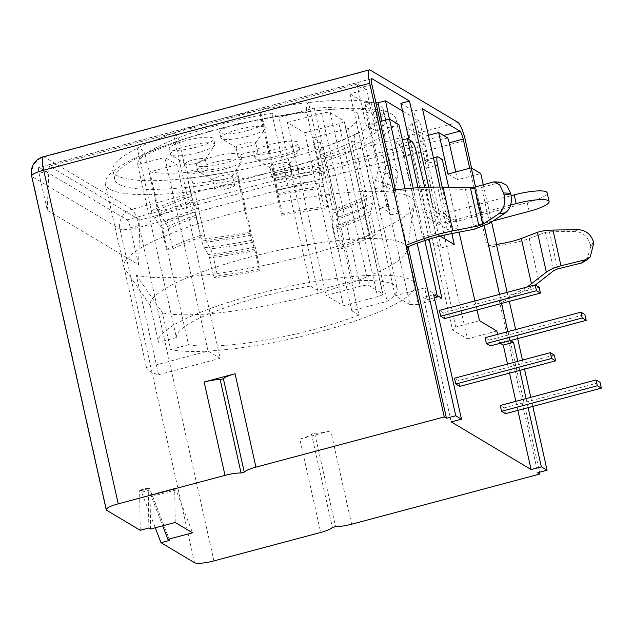 <?xml version="1.0" encoding="UTF-8"?>
<svg xmlns="http://www.w3.org/2000/svg" width="633" height="633" viewBox="0 0 633 633"><rect width="100%" height="100%" fill="white"/><g stroke="black" fill="none" stroke-linecap="round" stroke-linejoin="round"><path stroke-width="0.47" stroke-dasharray="3.17 2.37" d="M405.033 188.784L405.334 190.153L395.752 191.395L393.568 190.09M395.411 189.86L395.752 191.395M299.82 439.088A16.331 3.197 167.4 0 0 311.507 434.088L314.696 433.233A16.331 3.197 167.4 0 0 330.75 430.844L299.82 439.088L320.686 532.448M311.507 434.088L332.372 527.455M471.561 168.046L539.561 472.234M194.545 562.69L119.969 229.059A16.331 15.683 120.8 0 1 131.941 209.309A16.331 3.244 -104.9 0 1 139.355 227.279L465.382 140.384M535.399 285.024L501.613 302.495L499.437 301.189L537.773 472.709M593.936 243.483L590.66 246.593L590.217 244.615C587.796 236.251 582.51 231.844 574.353 231.393L549.404 231.805L545.377 232.39L529.251 238.554C520.057 241.996 506.716 244.868 489.246 247.163L487.062 245.865L469.718 168.251M439.982 187.067L446.225 214.967A9.107 8.743 -59.2 0 0 456.797 221.384L527.21 202.615A27.1 5.309 167.4 0 0 547.165 192.828M428.755 187.218L433.225 207.213A9.107 8.743 -59.2 0 0 443.796 213.63L511.132 195.684M457.968 122.414L131.941 209.309L44.096 156.913A16.331 15.683 -59.2 0 0 32.125 176.662A16.331 3.197 -12.6 0 1 31.65 176.101M140.225 530.288L139.632 491.05A3.616 0.72 -104.9 0 1 139.861 490.179A3.616 0.72 -104.9 0 1 140.368 490.607A3.616 0.72 -104.9 0 1 140.463 490.535A3.616 0.72 -104.9 0 1 141.555 492.205L155.267 527.78M148.85 527.993L148.249 488.755A3.616 0.72 -104.9 0 1 148.478 487.877A3.616 0.72 -104.9 0 1 148.984 488.304A3.616 0.72 -104.9 0 1 149.079 488.241A3.616 0.72 -104.9 0 1 150.179 489.902L169.644 540.392M150.583 529.022L150.076 495.742A3.616 0.72 -104.9 0 1 150.306 494.871A3.616 0.72 -104.9 0 1 151.406 496.533L162.681 525.801M140.368 490.607L148.984 488.304M175.214 522.462L174.708 489.174A3.616 0.72 -104.9 0 1 174.937 488.304A3.616 0.72 -104.9 0 1 176.037 489.966L192.543 532.796M145.368 155.354L157.68 210.433A7.224 5.61 -116.9 0 0 159.223 213.835L165.007 221.764A15.176 11.782 63.1 0 1 168.259 228.909L172.738 248.967L166.392 249.41L161.906 229.352A7.224 5.61 -116.9 0 0 160.363 225.949L154.579 218.029A15.176 11.782 63.1 0 1 151.327 210.876L139.26 156.905A138.754 27.187 -12.6 0 0 114.692 179.408A138.754 27.187 -12.6 0 0 189.742 187.012L201.8 240.983A15.176 7.208 -96.4 0 0 204.309 247.693L208.297 254.545A7.224 3.434 83.6 0 1 209.491 257.742L213.978 277.792L217.436 275.624L212.949 255.566A15.176 7.208 -96.4 0 0 210.441 248.864L206.453 242.012A7.224 3.434 83.6 0 1 205.266 238.815L192.954 183.736A7.952 3.774 -96.4 0 0 188.602 178.008A7.952 3.774 -96.4 0 0 187.795 178.3L189.742 187.012A138.754 27.187 -12.6 0 0 237.968 179.471L250.035 233.442A15.176 1.978 -101.1 0 0 251.839 240.255L254.102 247.376A7.224 0.942 78.9 0 1 254.957 250.628L259.443 270.679L260.139 268.946L255.653 248.888A15.176 1.978 -101.1 0 0 253.857 242.067L251.586 234.954A7.224 0.942 78.9 0 1 250.731 231.702L238.419 176.623A7.952 1.037 -101.1 0 0 236.196 170.562A7.952 1.037 -101.1 0 0 236.022 170.752L237.968 179.471A138.754 27.187 -12.6 0 0 325.022 156.264L337.088 210.243A15.176 7.675 -109.3 0 1 337.611 217.396L336.772 225.348A7.224 3.656 70.7 0 0 337.025 228.75L341.504 248.809L337.215 248.405L332.729 228.347A15.176 7.675 -109.3 0 1 332.206 221.186L333.045 213.242A7.224 3.656 70.7 0 0 332.792 209.832L320.48 154.753A7.952 4.02 -109.3 0 1 322.142 147.655A7.952 4.02 -109.3 0 1 323.075 147.552L325.022 156.264A138.754 27.187 -12.6 0 0 360.952 141.381L373.011 195.352A15.176 11.782 -116.9 0 1 373.011 202.734L370.891 211.208A7.224 5.61 63.1 0 0 370.891 214.722L375.377 234.78L369.023 235.223L364.545 215.165A15.176 11.782 -116.9 0 1 364.545 207.79L366.665 199.316A7.224 5.61 63.1 0 0 366.665 195.803L354.353 140.724A7.952 6.172 -116.9 0 1 357.115 133.183A7.952 6.172 -116.9 0 1 359.006 132.669L360.952 141.381A138.754 27.187 -12.6 0 0 385.521 118.877A138.754 27.187 -12.6 0 0 385.386 118.395L397.453 172.366A15.176 14.883 162.1 0 1 397.097 180.081L394.106 189.378A7.224 7.082 -17.9 0 0 393.932 193.049L398.418 213.107L390.664 214.872L386.177 194.814A15.176 14.883 162.1 0 1 386.541 187.099L389.532 177.802A7.224 7.082 -17.9 0 0 389.699 174.13L377.387 119.051A7.952 7.794 162.1 0 1 383.44 109.683L385.386 118.395A138.754 27.187 -12.6 0 0 373.09 111.06L385.149 165.031A15.176 13.76 102.9 0 1 384.975 172.849L382.419 182.407A7.224 6.552 -77.1 0 0 382.332 186.134L386.818 206.192L379.768 208.376L375.29 188.317A15.176 13.76 102.9 0 1 375.464 180.5L378.02 170.934A7.224 6.552 -77.1 0 0 378.107 167.215L365.795 112.136A7.952 7.208 102.9 0 1 371.136 102.34L373.09 111.06A138.754 27.187 -12.6 0 0 310.471 111.273L322.537 165.245A15.176 7.208 83.6 0 1 323.273 173.062L322.957 182.613A7.224 3.434 -96.4 0 0 323.313 186.339L327.791 206.398L324.333 208.566L319.847 188.507A15.176 7.208 83.6 0 1 319.111 180.69L319.428 171.139A7.224 3.434 -96.4 0 0 319.079 167.413L306.768 112.334A7.952 3.774 83.6 0 1 308.524 102.562L310.471 111.273A138.754 27.187 -12.6 0 0 262.244 118.822L274.311 172.793A15.176 1.978 78.9 0 1 275.751 180.5L277.151 189.781A7.224 0.942 -101.1 0 0 277.84 193.453L282.326 213.511L281.63 215.244L277.143 195.186A15.176 1.978 78.9 0 1 275.703 187.479L274.303 178.197A7.224 0.942 -101.1 0 0 273.614 174.526L261.302 119.447A7.952 1.037 78.9 0 1 260.298 110.102A138.754 27.187 167.4 0 0 173.244 133.302L175.191 142.021A138.754 27.187 -12.6 0 1 262.244 118.822L260.298 110.102A138.754 27.187 -12.6 0 1 308.524 102.562A138.754 27.187 167.4 0 1 371.136 102.34A138.754 27.187 -12.6 0 1 383.44 109.683A138.754 27.187 167.4 0 1 383.574 110.158A138.754 27.187 167.4 0 1 359.006 132.669A138.754 27.187 -12.6 0 1 323.075 147.552A138.754 27.187 167.4 0 1 236.022 170.752A138.754 27.187 -12.6 0 1 187.795 178.3A138.754 27.187 167.4 0 1 112.745 170.696A138.754 27.187 167.4 0 1 137.314 148.193A138.754 27.187 -12.6 0 1 173.244 133.302A7.952 4.02 70.7 0 1 179.234 141.325L191.546 196.404A7.224 3.656 -109.3 0 0 192.843 199.909L197.346 208.368A15.176 7.675 70.7 0 1 200.068 215.734L204.554 235.785L200.257 235.381L195.779 215.323A7.224 3.656 -109.3 0 0 194.481 211.818L189.979 203.359A15.176 7.675 70.7 0 1 187.257 195.993L175.191 142.021A138.754 27.187 -12.6 0 0 139.26 156.905L137.314 148.193A7.952 6.172 63.1 0 1 145.368 155.354A130.802 25.629 -12.6 0 1 179.234 141.325M138.58 264.729L130.327 227.801A7.224 1.44 75.1 0 0 127.051 219.849L39.199 167.444A7.224 1.44 75.1 0 0 38.882 167.381A7.224 1.44 75.1 0 0 39.017 173.331L47.269 210.259L138.58 264.729L139.877 220.047L447.784 137.978M400.871 103.353L413.871 111.107L422.496 108.805M259.443 270.679A130.802 25.629 -12.6 0 1 213.978 277.792M260.139 268.946A122.857 24.07 -12.6 0 1 217.436 275.624M386.818 206.192A130.802 25.629 -12.6 0 1 398.418 213.107M379.768 208.376A122.857 24.07 -12.6 0 1 390.664 214.872M282.326 213.511A130.802 25.629 -12.6 0 1 327.791 206.398M281.63 215.244A122.857 24.07 -12.6 0 1 324.333 208.566M166.392 249.41A130.802 25.629 -12.6 0 1 200.257 235.381M172.738 248.967A122.857 24.07 -12.6 0 1 204.554 235.785M455.76 171.97L457.493 179.732L480.756 173.529M416.435 152.434L403.435 155.9A10.84 2.152 -104.9 0 0 398.671 144.648L394.414 142.108L402.382 139.98M403.435 155.9L422.662 236.877L441.201 247.938L424.577 168.505A10.84 2.152 -104.9 0 1 424.521 160.252A10.84 2.152 -104.9 0 1 424.996 160.347L429.261 162.895L442.261 159.429M371.887 84.608L357.922 88.335L366.175 125.263L380.14 121.544M366.175 125.263L375.709 130.952L398.98 124.748M447.958 174.051L457.493 179.732M394.414 142.108L389.437 119.067M402.588 111.02L419.624 121.18L412.202 123.158L455.681 327.047A168.386 32.995 -12.6 0 1 452.555 330.022L407.415 128.072L422.258 136.926L467.399 338.877L452.555 330.022M429.261 162.895L419.624 121.18M357.922 88.335A7.224 1.44 -104.9 0 1 357.336 84.023L366.436 89.451L375.709 130.952M424.735 187.376L435.662 233.411L440.141 236.085M451.922 233.553L442.19 187.091M448.678 187.218L459.06 232.169M474.94 300.936L477.029 309.98M500.252 343.268L499.461 342.793L497.578 334.382M517.873 410.382L515.848 401.33M509.541 373.13L507.516 364.07M437.126 295.421L424.577 287.936L427.204 299.694L423.39 297.415L451.218 421.91M418.025 187.74L429.134 239.163M490.393 345.895L489.095 340.087L485.107 337.706M505.538 413.673L504.24 407.866L500.26 405.484M444.651 318.605L443.345 312.797L439.365 310.423M459.795 386.383L458.498 380.575L454.51 378.202M435.662 233.411L422.662 236.877M454.201 244.473L441.201 247.938M479.505 320.702L455.681 327.047M412.202 123.158A168.386 32.995 -12.6 0 1 407.415 128.072M366.436 89.451L350.009 93.834L395.15 295.777L409.994 304.631L364.853 102.688A168.386 32.995 -12.6 0 1 375.931 102.728M350.009 93.834L364.853 102.688M409.994 304.631A168.386 32.995 -12.6 0 1 418.081 304.615L381.723 121.125M428.414 135.288L422.258 136.926M139.877 220.047L49.429 166.091L357.336 84.023M109.651 189.069A148.874 29.173 -12.6 0 1 105.347 183.974A148.874 29.173 -12.6 0 1 229.494 126.481A148.874 29.173 -12.6 0 1 391.613 113.924A148.874 29.173 -12.6 0 1 395.918 119.02A148.874 29.173 -12.6 0 1 271.771 176.504A148.874 29.173 -12.6 0 1 109.651 189.069M105.347 183.974L123.894 266.96A148.874 29.173 167.4 0 1 248.041 209.476A148.874 29.173 167.4 0 1 410.16 196.91A148.874 29.173 -12.6 0 1 414.473 202.014A148.874 29.173 -12.6 0 1 414.52 204.348A148.874 29.173 -12.6 0 1 296.917 257.853A148.874 29.173 -12.6 0 1 136.317 275.133L158.582 374.72A148.874 29.173 -12.6 0 1 146.452 367.488L208.051 351.07L164.762 157.419L176.892 164.659L220.173 358.31L158.582 374.72M123.894 266.96A148.874 29.173 167.4 0 0 124.195 267.894L146.452 367.488M136.317 275.133L162.452 312.868L170.641 349.527L188.484 344.771L149.831 171.867L176.892 164.659M208.051 351.07L220.173 358.31M149.831 171.867A113.101 22.163 167.4 0 0 320.314 142.124L313.129 137.844L348.451 128.428A113.101 22.163 -12.6 0 0 358.531 115.76A113.101 22.163 -12.6 0 0 314.316 108.069L278.995 117.477L271.81 113.196A113.101 22.163 167.4 0 0 137.701 164.635L164.762 157.419M137.701 164.635L176.354 337.531L158.511 342.287A131.529 25.771 -12.6 0 1 158.448 342.018A131.529 25.771 -12.6 0 1 281.187 288.181A131.529 25.771 -12.6 0 1 415.169 284.636A131.529 25.771 -12.6 0 1 317.679 332.317A131.529 25.771 -12.6 0 1 170.641 349.527M162.452 312.868A131.529 25.771 167.4 0 0 304.552 296.948A131.529 25.771 167.4 0 0 407.019 250.051A131.529 25.771 167.4 0 0 406.972 247.986A131.529 25.771 167.4 0 0 272.989 251.523A131.529 25.771 167.4 0 0 150.25 305.367A131.529 25.771 167.4 0 0 150.322 305.636L158.511 342.287M150.322 305.636L124.195 267.894M287.398 122.493L321.619 113.37A7.224 1.416 -12.6 0 1 330.197 112.587L344.059 120.856A7.224 1.416 -12.6 0 1 344.265 121.101A7.224 1.416 -12.6 0 1 338.948 123.712L304.726 132.827L287.398 122.493L326.05 295.397L360.264 286.274A7.224 1.416 -12.6 0 1 368.841 285.483L382.704 293.752A7.224 1.416 -12.6 0 1 382.91 293.997A7.224 1.416 -12.6 0 1 377.592 296.608L343.379 305.731L326.05 295.397M196.903 147.062A22.764 4.463 -12.6 0 1 169.225 148.771A22.764 4.463 -12.6 0 1 185.983 140.55A22.764 4.463 -12.6 0 1 213.661 138.841A22.764 4.463 -12.6 0 1 196.903 147.062M224.106 163.29A22.764 4.463 -12.6 0 1 196.428 164.999A22.764 4.463 -12.6 0 1 213.186 156.778A22.764 4.463 -12.6 0 1 240.864 155.069A22.764 4.463 -12.6 0 1 224.106 163.29M281.463 150.994A22.764 4.463 -12.6 0 1 253.786 152.703A22.764 4.463 -12.6 0 1 270.544 144.482A22.764 4.463 -12.6 0 1 298.222 142.773A22.764 4.463 -12.6 0 1 281.463 150.994M247.329 130.635A22.764 4.463 -12.6 0 1 219.651 132.344A22.764 4.463 -12.6 0 1 236.41 124.123A22.764 4.463 -12.6 0 1 264.088 122.406A22.764 4.463 -12.6 0 1 247.329 130.635M314.316 108.069L352.969 280.965A113.101 22.163 167.4 0 1 397.184 288.656A113.101 22.163 167.4 0 1 387.103 301.332L351.782 310.74L313.129 137.844M348.451 128.428L387.103 301.332M271.81 113.196L310.455 286.092A113.101 22.163 167.4 0 0 176.354 337.531M320.314 142.124L358.966 315.028A113.101 22.163 -12.6 0 1 188.484 344.771M351.782 310.74L358.966 315.028M310.455 286.092L317.647 290.381L352.969 280.965M304.726 132.827L343.379 305.731M317.647 290.381L278.995 117.477M198.137 152.593A22.764 4.463 -12.6 0 1 171.108 155.077A22.764 4.463 -12.6 0 1 170.467 154.31A22.764 4.463 -12.6 0 1 187.218 146.081A22.764 4.463 -12.6 0 1 214.896 144.371A22.764 4.463 -12.6 0 1 214.642 145.345A22.764 4.463 -12.6 0 1 198.137 152.593M197.812 162.887A10.12 1.986 -12.6 0 1 185.793 163.994A10.12 1.986 -12.6 0 1 185.509 163.646A10.12 1.986 -12.6 0 1 192.962 159.999A10.12 1.986 -12.6 0 1 205.258 159.239A10.12 1.986 -12.6 0 1 205.147 159.666A10.12 1.986 -12.6 0 1 197.812 162.887M199.957 172.485A10.12 1.986 -12.6 0 1 187.653 173.244A10.12 1.986 -12.6 0 1 195.106 169.589A10.12 1.986 -12.6 0 1 207.402 168.829A10.12 1.986 -12.6 0 1 199.957 172.485M250.383 156.05A10.12 1.986 -12.6 0 1 238.079 156.81A10.12 1.986 -12.6 0 1 245.533 153.154A10.12 1.986 -12.6 0 1 257.829 152.395A10.12 1.986 -12.6 0 1 250.383 156.05M227.16 188.705A10.12 1.986 -12.6 0 1 214.856 189.465A10.12 1.986 -12.6 0 1 222.31 185.817A10.12 1.986 -12.6 0 1 234.606 185.058A10.12 1.986 -12.6 0 1 227.16 188.705M284.518 176.409A10.12 1.986 -12.6 0 1 272.214 177.169A10.12 1.986 -12.6 0 1 279.667 173.521A10.12 1.986 -12.6 0 1 291.963 172.762A10.12 1.986 -12.6 0 1 284.518 176.409M248.239 146.46A10.12 1.986 -12.6 0 1 236.22 147.56A10.12 1.986 -12.6 0 1 235.935 147.22A10.12 1.986 -12.6 0 1 243.389 143.564A10.12 1.986 -12.6 0 1 255.685 142.805A10.12 1.986 -12.6 0 1 255.574 143.232A10.12 1.986 -12.6 0 1 248.239 146.46M248.563 136.166A22.764 4.463 -12.6 0 1 221.534 138.643A22.764 4.463 -12.6 0 1 220.893 137.875A22.764 4.463 -12.6 0 1 237.644 129.654A22.764 4.463 -12.6 0 1 265.322 127.945A22.764 4.463 -12.6 0 1 265.069 128.91A22.764 4.463 -12.6 0 1 248.563 136.166M225.016 179.115A10.12 1.986 -12.6 0 1 212.997 180.215A10.12 1.986 -12.6 0 1 212.712 179.875A10.12 1.986 -12.6 0 1 220.165 176.219A10.12 1.986 -12.6 0 1 232.461 175.46A10.12 1.986 -12.6 0 1 232.351 175.895A10.12 1.986 -12.6 0 1 225.016 179.115M225.34 168.821A22.764 4.463 -12.6 0 1 198.311 171.306A22.764 4.463 -12.6 0 1 197.67 170.53A22.764 4.463 -12.6 0 1 214.421 162.309A22.764 4.463 -12.6 0 1 242.099 160.6A22.764 4.463 -12.6 0 1 241.846 161.573A22.764 4.463 -12.6 0 1 225.34 168.821M282.373 166.819A10.12 1.986 -12.6 0 1 270.354 167.919A10.12 1.986 -12.6 0 1 270.069 167.579A10.12 1.986 -12.6 0 1 277.523 163.923A10.12 1.986 -12.6 0 1 289.819 163.164A10.12 1.986 -12.6 0 1 289.708 163.599A10.12 1.986 -12.6 0 1 282.373 166.819M282.698 156.525A22.764 4.463 -12.6 0 1 255.669 159.01A22.764 4.463 -12.6 0 1 255.02 158.234A22.764 4.463 -12.6 0 1 271.779 150.013A22.764 4.463 -12.6 0 1 299.456 148.304A22.764 4.463 -12.6 0 1 299.203 149.277A22.764 4.463 -12.6 0 1 282.698 156.525M496.826 331.035L467.399 338.877M475.486 186.885L484.237 226.028M499.516 294.392L501.542 303.444M507.84 331.645L509.723 340.056L499.461 342.793M405.334 190.153L417.369 243.135M413.135 188.08L424.854 240.532M507.136 292.359L509.336 301.371M515.642 329.571L517.659 338.623M522.462 360.09L524.488 369.142M530.786 397.35L532.812 406.402M528.136 407.652L526.11 398.592M519.804 370.392L517.786 361.332M510.515 340.53L509.723 340.056M483.232 184.607L491.58 221.938M496.612 244.465L487.062 245.865M508.465 297.47L499.437 301.189M508.252 297.344L527.21 287.01M590.66 246.593L586.981 260.013M500.632 182.177L481.634 187.51L465.437 189.37L438.076 188.84L405.555 190.28M314.696 433.233L335.569 526.601M424.577 287.936L395.15 295.777M434.349 297.787L427.204 299.694M441.905 298.27L418.081 304.615M433.66 294.685L423.39 297.415M49.429 166.091L48.804 170.72L39.017 173.331M47.269 210.259L48.804 170.72M489.095 340.087L584.9 314.546M504.24 407.866L600.052 382.324M539.158 287.263L443.345 312.797M554.31 355.042L458.498 380.575M510.57 205.068L445.743 222.349A18.215 17.487 120.8 0 1 432.521 220.561A18.215 17.487 120.8 0 1 424.601 209.515L408.965 139.569M493.091 220.941L458.743 230.096A18.215 17.487 120.8 0 1 445.513 228.307A18.215 17.487 120.8 0 1 437.601 217.261L413.871 111.107M375.377 234.78A130.802 25.629 -12.6 0 1 341.504 248.809M369.023 235.223A122.857 24.07 -12.6 0 1 337.215 248.405M213.93 560.909L139.355 227.279A16.331 3.197 -12.6 0 1 119.969 229.059L32.125 176.662L106.7 510.293M351.624 524.211L330.75 430.844M433.225 207.213L446.225 214.967M139.632 491.05L148.249 488.755M141.555 492.205L150.179 489.902M150.076 495.742L174.708 489.174M151.406 496.533L176.037 489.966M370.123 70.018L44.096 156.913A16.331 3.244 -104.9 0 0 43.384 156.755M354.353 140.724A130.802 25.629 -12.6 0 1 320.48 154.753M373.011 195.352A138.754 27.187 -12.6 0 1 337.088 210.243M127.051 219.849L443.598 135.478M371.516 78.88L39.199 167.444M250.035 233.442A138.754 27.187 -12.6 0 1 201.8 240.983M238.419 176.623A130.802 25.629 -12.6 0 1 192.954 183.736M251.839 240.255A136.72 26.792 -12.6 0 1 204.309 247.693M254.102 247.376A131.775 25.818 -12.6 0 1 208.297 254.545M254.957 250.628A130.802 25.629 -12.6 0 1 209.491 257.742M255.653 248.888A122.857 24.07 -12.6 0 1 212.949 255.566M253.857 242.067A124.891 24.473 -12.6 0 1 210.441 248.864M251.586 234.954A129.836 25.439 -12.6 0 1 206.453 242.012M250.731 231.702A130.802 25.629 -12.6 0 1 205.266 238.815M385.149 165.031A138.754 27.187 -12.6 0 1 397.453 172.366M365.795 112.136A130.802 25.629 -12.6 0 1 377.387 119.051M384.975 172.849A136.72 26.792 -12.6 0 1 397.097 180.081M382.419 182.407A131.775 25.818 -12.6 0 1 394.106 189.378M382.332 186.134A130.802 25.629 -12.6 0 1 393.932 193.049M375.29 188.317A122.857 24.07 -12.6 0 1 386.177 194.814M375.464 180.5A124.891 24.473 -12.6 0 1 386.541 187.099M378.02 170.934A129.836 25.439 -12.6 0 1 389.532 177.802M378.107 167.215A130.802 25.629 -12.6 0 1 389.699 174.13M274.311 172.793A138.754 27.187 -12.6 0 1 322.537 165.245M261.302 119.447A130.802 25.629 -12.6 0 1 306.768 112.334M275.751 180.5A136.72 26.792 -12.6 0 1 323.273 173.062M277.151 189.781A131.775 25.818 -12.6 0 1 322.957 182.613M277.84 193.453A130.802 25.629 -12.6 0 1 323.313 186.339M277.143 195.186A122.857 24.07 -12.6 0 1 319.847 188.507M275.703 187.479A124.891 24.473 -12.6 0 1 319.111 180.69M274.303 178.197A129.836 25.439 -12.6 0 1 319.428 171.139M273.614 174.526A130.802 25.629 -12.6 0 1 319.079 167.413M151.327 210.876A138.754 27.187 -12.6 0 1 187.257 195.993M154.579 218.029A136.72 26.792 -12.6 0 1 189.979 203.359M160.363 225.949A131.775 25.818 -12.6 0 1 194.481 211.818M161.906 229.352A130.802 25.629 -12.6 0 1 195.779 215.323M168.259 228.909A122.857 24.07 -12.6 0 1 200.068 215.734M165.007 221.764A124.891 24.473 -12.6 0 1 197.346 208.368M159.223 213.835A129.836 25.439 -12.6 0 1 192.843 199.909M157.68 210.433A130.802 25.629 -12.6 0 1 191.546 196.404M130.327 227.801L140.115 225.19M398.671 144.648L411.672 141.183M424.996 160.347L438.004 156.881M435.203 165.672L424.577 168.505M321.619 113.37L360.264 286.274M338.948 123.712L377.592 296.608M344.059 120.856L382.704 293.752M330.197 112.587L368.841 285.483M549.404 231.805L557.697 268.898M590.217 244.615L593.794 242.882M574.353 231.393L577.937 229.66M498.812 182.462L491.738 182.114M529.251 238.554L539.039 282.326M545.377 232.39L553.907 270.544M481.634 187.51L489.618 223.227M465.437 189.37L474.339 229.186M438.076 188.84L448.235 234.273M443.796 213.63L456.797 221.384M527.21 202.615L529.164 211.327M424.601 209.515L437.601 217.261M445.743 222.349L458.743 230.096M373.011 202.734A136.72 26.792 -12.6 0 1 337.611 217.396M370.891 211.208A131.775 25.818 -12.6 0 1 336.772 225.348M370.891 214.722A130.802 25.629 -12.6 0 1 337.025 228.75M364.545 215.165A122.857 24.07 -12.6 0 1 332.729 228.347M364.545 207.79A124.891 24.473 -12.6 0 1 332.206 221.186M366.665 199.316A129.836 25.439 -12.6 0 1 333.045 213.242M366.665 195.803A130.802 25.629 -12.6 0 1 332.792 209.832M149.079 488.241L140.463 490.535M148.478 487.877L139.861 490.179M174.937 488.304L150.306 494.871M385.521 118.877L383.574 110.158M114.692 179.408L112.745 170.696M322.142 147.655C336.052 142.765 347.707 137.939 357.115 133.183M188.602 178.008C203.604 176.314 219.461 173.83 236.196 170.562M424.521 160.252L433.463 157.87M358.531 115.76L397.184 288.656M382.91 293.997L344.265 121.101M150.25 305.367L158.448 342.018M406.972 247.986L415.169 284.636M407.019 250.051L414.52 204.348M395.918 119.02L414.473 202.014M170.467 154.31L169.225 148.771M185.793 163.994L171.108 155.077M187.653 173.244L185.509 163.646M207.402 168.829L205.258 159.239M205.147 159.666L214.642 145.345M214.896 144.371L213.661 138.841M238.079 156.81L235.935 147.22M236.22 147.56L221.534 138.643M255.574 143.24L265.069 128.91M265.322 127.945L264.088 122.406M220.893 137.875L219.651 132.344M257.829 152.395L255.685 142.805M214.856 189.465L212.712 179.875M212.997 180.215L198.311 171.306M232.351 175.895L241.846 161.573M234.606 185.058L232.461 175.46M242.099 160.6L240.864 155.069M197.67 170.53L196.428 164.999M272.214 177.169L270.069 167.579M270.354 167.919L255.669 159.01M289.708 163.599L299.203 149.277M291.963 172.762L289.819 163.164M299.456 148.304L298.222 142.773M255.02 158.234L253.786 152.703M371.753 78.666L38.882 167.381M437.181 212.735L450.182 220.49M432.521 220.561L445.513 228.307"/><path stroke-width="0.95" d="M241.062 472.986L220.189 379.618L223.386 378.763L244.251 472.131L241.062 472.986A16.331 3.197 167.4 0 0 225.008 475.375L118.244 503.836A16.331 3.197 167.4 0 0 106.225 509.731A16.331 3.197 167.4 0 0 106.7 510.293L140.225 530.288L148.85 527.993L150.583 529.022L175.214 522.462L192.543 532.796L167.911 539.363L169.644 540.392L161.019 542.695L194.545 562.69A16.331 3.197 167.4 0 0 213.93 560.909L320.686 532.448A16.331 3.197 167.4 0 0 332.372 527.455L335.569 526.601A16.331 3.197 167.4 0 0 351.624 524.211L539.957 474.014L537.773 472.709L547.078 470.232L541.357 466.822L531.095 469.551L517.873 410.382M395.411 189.86L380.14 121.544L389.445 119.059L405.033 188.784M408.119 246.728L446.463 418.239L444.279 416.941L405.935 245.422L408.119 246.728L417.147 243.009L455.768 415.762L446.463 418.239M220.189 379.618A16.331 3.197 167.4 0 0 204.135 382.016L235.072 373.771A16.331 3.197 167.4 0 0 223.386 378.763M539.561 472.234L539.957 474.014M500.632 182.177L506.756 185.232L510.665 193.294L503.591 192.938L499.682 184.876L493.93 181.837L474.56 187.162L470.366 187.645L443.005 187.107C427.615 186.854 411.141 187.851 393.568 190.09L369.704 83.311A16.331 3.244 75.1 0 1 369.411 69.867A16.331 3.244 75.1 0 1 370.123 70.018L457.968 122.414A16.331 3.244 75.1 0 1 465.382 140.384L471.561 168.046M469.718 168.251L463.198 139.078A7.224 1.44 -104.9 0 0 459.922 131.134L422.496 108.805L439.982 187.067M380.14 121.544L371.887 84.608A7.224 1.44 -104.9 0 1 371.753 78.666A7.224 1.44 -104.9 0 1 372.069 78.729L409.496 101.051L428.755 187.218M444.279 416.941L255.938 467.138A16.331 3.197 167.4 0 0 244.251 472.131M455.768 415.762L461.481 419.173L451.218 421.91L531.095 469.551M31.65 176.101A16.331 3.197 -12.6 0 1 43.677 170.206A16.331 3.244 -104.9 0 1 43.384 156.755A16.331 16.331 0 0 0 31.65 176.101L106.225 509.731M155.267 527.78L161.019 542.695M162.681 525.801L167.911 539.363M409.496 101.051L400.871 103.353L408.965 139.569M483.232 184.607L480.756 173.529L471.229 167.848L447.958 174.051L438.685 132.55L447.784 137.978A7.224 1.44 -104.9 0 1 449.232 142.805L455.76 171.97M402.382 139.98L407.415 138.643L411.672 141.183A10.84 2.152 75.1 0 1 416.435 152.434L424.735 187.376M433.463 157.87L437.53 156.786A10.84 2.152 75.1 0 1 438.004 156.881L442.261 159.429L448.678 187.218M389.445 119.059L398.98 124.748L413.135 188.08M389.437 119.067L385.489 100.821L402.588 111.02M437.53 156.786A10.84 2.152 75.1 0 0 437.577 165.039L435.203 165.672M440.141 236.085L454.201 244.473L451.922 233.553M442.19 187.091L437.577 165.039M459.06 232.169L474.94 300.936M477.029 309.98L479.505 320.702L496.826 331.035L497.578 334.382M507.516 364.07L503.267 345.064L500.252 343.268M515.848 401.33L509.541 373.13M437.126 295.421L441.905 298.27L429.134 239.163M407.415 138.643L418.025 187.74M580.92 312.172L485.107 337.706L486.405 343.521L490.393 345.895L586.198 320.361L582.218 317.98L580.92 312.172L584.9 314.546L586.198 320.361M596.064 379.95L500.26 405.484L501.558 411.292L505.538 413.673L601.35 388.14L597.362 385.758L596.064 379.95L600.052 382.324L601.35 388.14M535.17 284.89L439.365 310.423L440.663 316.231L444.651 318.605L540.455 293.071L539.158 287.263L535.17 284.89L536.475 290.697L540.455 293.071M550.322 352.66L454.51 378.202L455.815 384.009L459.795 386.383L555.608 360.85L554.31 355.042L550.322 352.66L551.62 358.476L555.608 360.85M381.723 121.125L378.067 102.799A168.386 32.995 -12.6 0 0 375.931 102.728M438.685 132.55L428.414 135.288M385.489 100.821L378.067 102.799M471.229 167.848L475.486 186.885M484.237 226.028L499.516 294.392M501.542 303.444L507.84 331.645M417.147 243.009L417.369 243.135C428.438 239.1 438.724 236.149 448.235 234.273L474.339 229.186L489.618 223.227L505.577 212.735C510.578 208.771 512.319 202.497 510.799 193.896L510.665 193.294M424.854 240.532L437.466 296.956L433.66 294.685L461.481 419.173M552.981 230.072L560.965 265.789L584.702 259.934L590.257 256.903L593.794 242.882C591.38 234.519 586.087 230.111 577.937 229.66L552.981 230.072C546.453 230.262 541.27 231.013 537.441 232.327L521.315 238.491C515.404 240.73 507.104 242.732 496.438 244.496L507.136 292.359M509.336 301.371L515.642 329.571M517.659 338.623L522.462 360.09M524.488 369.142L530.786 397.35M532.812 406.402L547.078 470.232M541.357 466.822L528.136 407.652M526.11 398.592L519.804 370.392M517.786 361.332L513.537 342.326L510.515 340.53M491.58 221.938L496.612 244.465M535.399 285.024L553.907 270.544L557.697 268.898L581.434 263.043L586.981 260.013L590.257 256.903M527.21 287.01L546.342 272.143C549.887 269.555 554.761 267.435 560.965 265.789M470.366 187.645L478.896 225.799L452.785 230.879C438.115 233.806 422.496 238.649 405.935 245.422L393.568 190.09M478.896 225.799L482.844 224.248L498.812 213.756C503.813 209.8 505.553 203.517 504.034 194.924L510.799 193.896M503.591 192.938L504.034 194.924M437.466 296.956L434.349 297.787M513.537 342.326L503.267 345.064M486.405 343.521L582.218 317.98M501.558 411.292L597.362 385.758M536.475 290.697L440.663 316.231M551.62 358.476L455.815 384.009M511.132 195.684L514.218 194.861A27.1 5.309 167.4 0 1 547.165 192.828L549.112 201.539A27.1 5.309 -12.6 0 1 529.164 211.327L493.091 220.941M549.112 201.539A27.1 5.309 -12.6 0 0 516.164 203.581L510.57 205.068M118.244 503.836L43.677 170.206L369.704 83.311M443.598 135.478L459.922 131.134M372.069 78.729L371.516 78.88M449.232 142.805L463.198 139.078M584.702 259.934L581.434 263.043M498.812 213.756L505.577 212.735M537.441 232.327L546.342 272.143M521.315 238.491L531.475 283.924M474.56 187.162L482.844 224.248M443.005 187.107L452.785 230.879M255.938 467.138L235.072 373.771M225.008 475.375L204.135 382.016M516.164 203.581L514.218 194.861M501.004 182.201L494.286 181.869M369.411 69.867L43.384 156.755"/></g></svg>

